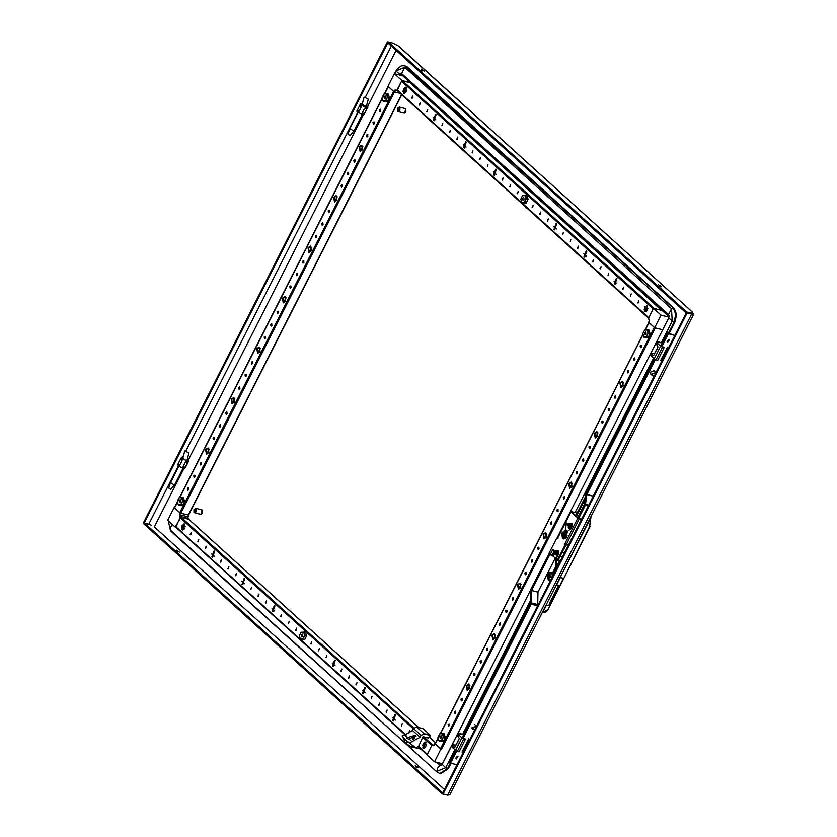 <?xml version="1.0" encoding="UTF-8"?>
<svg xmlns="http://www.w3.org/2000/svg" width="837" height="837" viewBox="0 0 837 837"><rect width="100%" height="100%" fill="white"/><g stroke="black" fill="none" stroke-linecap="round" stroke-linejoin="round"><path stroke-width="1.26" d="M645.243 311.741L644.187 309.732L644.94 306.593M647.461 306.227L645.693 309.387L646.394 311.029M654.67 327.748L648.644 322.287L649.418 320.78L648.413 318.405L653.54 308.309L661.073 315.13L654.67 327.748L662.674 329.778L655.235 327.884L441.444 749.282L435.366 743.811M645.191 306.823L646.813 305.589M669.066 316.773L662.13 310.496L653.54 308.309M668.993 317.15L661.073 315.13M193.922 509.44L193.922 512.349L195.942 508.362L193.922 509.44M194.404 512.526L196.371 508.477L194.32 512.704L200.577 514.326L202.355 513.154L201.727 509.806L195.712 508.268M194.561 512.799L196.339 511.627L196.339 508.718M524.182 199.687L523.062 200.42L522.675 198.327L523.784 197.595L524.182 199.687M528.042 199.321L527.048 195.68L525.594 195.314L526.578 198.955L528.042 199.321L526.138 203.077L523.24 203.203L521.775 202.826L520.792 199.112L521.692 202.418L524.318 202.303L526.054 198.892L525.155 195.596L522.529 195.701L520.792 199.112M522.529 195.701L525.155 195.596M526.054 198.892L524.673 202.711L526.138 203.077M524.318 202.303L521.692 202.418M301.205 634.854L302.314 634.122L302.712 636.214L301.602 636.947L301.205 634.854M306.572 635.858L305.589 632.217L304.124 631.841L305.118 635.482L306.572 635.858L304.668 639.614L301.77 639.73L300.305 639.363L299.332 635.649L300.232 638.945L302.858 638.84L304.584 635.429L303.685 632.123L301.058 632.238L299.332 635.649M304.584 635.429L303.203 639.238L304.668 639.614M302.858 638.84L300.232 638.945M301.058 632.238L303.685 632.123M184.192 466.868L184.935 467.789L182.989 466.816L184.192 466.868M182.843 458.257L186.138 460.528L187.028 460.298M185.406 467.391L184.527 468.668L183.136 468.009L183.439 467.412M184.621 468.385L184.935 467.789M187.791 462.139L186.306 461.762L186.002 462.359L187.488 462.746L188.105 461.595L181.127 457.954L181.702 457.222L183.031 457.557M181.859 459.44L180.813 458.488L180.51 459.094L181.556 460.036L182.665 459.346M184.527 468.668L179.076 466.408L177.946 464.137L179.735 465.121L182.006 460.632L180.478 459.241L178.197 463.729M178.689 465.686L177.643 464.744L177.946 464.137M187.216 459.544L188.681 460.873L188.105 461.595M179.076 466.408L177.643 464.744M185.176 467.381L187.457 462.892L185.27 462.327L182.989 466.816M185.27 462.327L186.002 462.359M185.919 461.041L186.306 461.762M183.136 468.009L182.33 468.113M188.273 461.752L185.709 466.795M179.735 465.121L179.003 465.09M181.556 460.036L182.006 460.632M181.127 457.954L180.813 458.488M170.518 530.815L168.227 520.719L170.518 530.815L437.249 772.279L440.565 773.848L448.36 768.711L445.65 767.696L442.198 764.401M440.252 763.218L441.967 764.767M402.712 74.545L401.959 75.602M669.202 333.408L674.946 322.088L676.568 314.45L674.151 308.487L407.41 67.012L404.637 65.736L401.352 65.851L397.491 68.582L395.953 70.967L401.153 75.393M585.073 499.229L576.4 516.324M451.112 763.281L448.36 768.711M551.28 578.974L548.35 580.491L547.168 574.203L549.627 571.985L552.64 572.749L555.329 567.413L555.674 558.656M552.001 577.54L552.315 574.412L553.445 574.705M553.874 573.868L552.64 572.749M552.315 574.412L549.627 571.985M362.023 104.646L366.25 106.613L368.228 99.143L364.043 97.082L368.228 99.143M353.936 130.917L350.054 135.573L347.993 134.244L349.772 128.783L353.936 130.917L362.285 114.46M360.391 106.341L359.774 105.274L361.27 106.812L360.391 106.341M366.292 106.477L362.097 104.437M362.295 103.736L360.956 103.401L360.391 104.133L360.82 106.215M360.077 104.667L359.774 105.274M356.907 110.923L357.954 111.865L358.257 111.269L357.211 110.317L356.803 111.195L358.341 112.587L363.781 114.847L367.945 107.052L366.48 105.724M362.39 114.188L363.886 114.564L364.189 113.968L362.703 113.591L361.594 114.282M360.391 104.133L365.183 107.22L365.256 108.538L366.752 108.915L364.524 108.507L362.254 112.995L364.44 113.56L366.711 109.061M365.56 107.942L367.056 108.318L366.752 108.915M365.183 107.22L367.37 107.774L367.945 107.052M359.732 105.42L357.462 109.909L358.989 111.3L361.27 106.812M358.989 111.3L358.257 111.269M358.341 112.587L357.954 111.865M361.124 105.619L361.919 105.514M364.524 108.507L365.256 108.538M362.703 113.591L362.254 112.995M367.056 108.318L367.37 107.774M668.732 339.623L667.141 341.381M667.748 342.176L669.37 339.832L667.748 342.176M578.587 518.542L585.335 505.255L586.821 494.531L593.255 496.226M577.771 517.559L584.425 504.439L585.921 493.684L654.304 358.895M667.361 347.135L668.397 348.077L674.81 335.417L667.466 332.959L661 345.712M593.266 496.174L654.21 376.043L652.63 375.823L652.473 373.647L655.978 372.611M655.957 372.58L661.722 361.218M674.81 335.417L668.365 333.785L661.941 346.445M655.319 359.512L586.831 494.5L593.276 496.142M668.365 333.785L667.466 332.959M415.947 736.497L415.037 735.461L413.258 736.633L413.112 739.301M413.509 736.769L413.635 738.841L414.817 737.952L414.441 736.382L413.509 736.769M414.357 738.119L413.52 737.742M414.378 737.899L413.447 737.387M414.263 737.481L413.258 737.271M414.294 737.355L413.614 737.073M385.501 98.086L384.392 98.818L383.995 96.715L385.104 95.983L385.501 98.086M389.362 97.72L388.368 94.079L386.914 93.702L387.897 97.343L389.362 97.72L387.458 101.476L384.56 101.591L383.095 101.225L382.122 97.51L383.022 100.806L385.648 100.702L387.374 97.291L386.474 93.995L383.848 94.1L382.122 97.51M383.848 94.1L386.474 93.995M387.374 97.291L385.993 101.099L387.458 101.476M385.648 100.702L383.022 100.806M405.746 108.873L404.669 113.11M567.653 532.531L566.565 531.453L567.643 532.437M566.262 537.636L564.033 537.657L565.488 536.109L562.977 536.82L562.307 534.372L562.736 533.619L563.144 536.486L565.666 535.994L564.745 535.157L563.699 535.868L564.138 534.602L564.776 534.843L564.389 533.546L565.247 533.891L563.699 532.813L565.31 532.05M564.138 534.602L563.217 533.776L564.107 536.768M564.619 533.65L565.341 532.635L565.843 534.749M566.011 535.178L565.121 531.924L563.699 532.813M565.666 535.199L566.534 536.433L567.015 535.481L566.147 535.261L566.199 534.215L565.979 535.157M566.534 536.433L565.666 536.214M563.217 532.656L563.594 531.851L565.54 531.767L566.199 534.215L566.597 532.604L564.86 531.035L563.019 532.478M564.033 537.657L562.297 536.078L562.537 533.431M567.695 532.887L566.597 532.604M566.565 531.453L564.86 531.035M563.657 532.803L563.385 533.587L564.776 534.843M562.516 533.368L563.385 533.587M565.718 538.076L566.503 537.333M565.09 534.278L565.268 535.115M548.109 578.325L550.631 577.342L550.003 573.983L549.26 573.795L547.482 574.967L547.66 578.074L549.888 577.153L549.26 573.795M548.967 574.998L547.733 575.113L547.858 577.174L549.041 576.285L548.967 574.998M548.58 576.452L547.743 576.076M548.601 576.243L547.68 575.72M548.486 575.825L547.482 575.615M548.517 575.689L547.837 575.406M456.332 758.908L457.954 756.564L456.332 758.908M457.316 756.355L455.726 758.123M551.688 555.182L549.7 554.68L550.38 554.314L549.093 553.142L556.26 539.018L557.934 538.317L557.965 536.726L570.761 511.491L577.875 518.082L581.506 519.39M555.318 557.934L537.992 592.094L531.547 590.451L549.679 554.701L551.813 555.245M462.327 737.334L530.292 603.372L530.637 589.635L549.229 553.267M476.535 726.275L537.636 605.831L537.992 592.094M531.547 590.451L531.192 604.188L463.269 738.067M471.388 727.866L473.198 729.508L474.778 729.728L469.724 739.699L468.678 738.747M469.735 739.709L468.448 739.374L462.045 751.992L463.049 752.84L457.002 764.777L450.547 763.135L456.646 751.124M450.547 763.135L449.647 762.319L455.631 750.517M563.625 538.63L563.06 538.484M562.202 536.852L563.364 537.145M562.443 536.266L562.182 536.789M463.74 734.551L458.163 733.683L459.074 735.231L458.299 736.738L457.389 735.189L458.163 733.683M455.977 745.014L452.524 744.784L451.76 746.29L455.537 750.433L461.93 737.815L459.074 735.231M458.299 736.738L459.325 738.401L454.972 746.981L454.418 747.221L452.524 744.784M462.411 737.156L465.477 739.207L463.761 738.778L457.358 751.396L455.537 750.433M465.477 739.207L459.084 751.825L457.358 751.396M468.448 739.374L469.348 740.201L462.945 752.808M461.93 737.815L463.761 738.778M638.704 300.703L637.867 302.952L638.704 300.703M638.715 300.703L638.139 302.942M631.171 293.881L630.334 296.131L631.171 293.881M631.182 293.881L630.606 296.12M623.638 287.06L622.561 289.173L623.638 287.06L623.073 289.299M608.562 273.417L607.997 275.666M601.029 266.595L599.951 268.708L601.029 266.595L600.464 268.844M593.496 259.773L592.418 261.897L593.496 259.773L592.931 262.023M578.43 246.13L577.352 248.254L578.43 246.13L577.865 248.38M570.886 239.309L570.321 241.558M563.353 232.487L562.788 234.737M548.287 218.844L547.45 221.094L548.287 218.844M548.287 218.855L547.722 221.094M540.754 212.023L539.677 214.146L540.754 212.023L540.189 214.272M533.211 205.201L532.144 207.325L533.211 205.201L532.656 207.45M518.145 191.558L517.067 193.682L518.145 191.558L517.58 193.807M510.612 184.736L509.775 186.986L510.612 184.736M510.612 184.747L510.047 186.986M503.079 177.915L502.001 180.039L503.079 177.915L502.514 180.164M488.002 164.272L487.437 166.521M480.469 157.45L479.392 159.574L480.469 157.45L479.904 159.7M472.936 150.629L472.099 152.878L472.936 150.629M472.936 150.639L472.371 152.878M457.87 136.996L456.793 139.109L457.87 136.996L457.305 139.235M450.327 130.174L449.49 132.413L450.327 130.174M450.337 130.174L449.762 132.413M442.794 123.353L441.957 125.602L442.794 123.353M442.804 123.353L442.229 125.592M427.728 109.71L426.65 111.823L427.728 109.71L427.163 111.949M420.195 102.888L419.117 105.002L420.195 102.888L419.63 105.127M411.814 97.73L412.651 96.067L412.086 98.306M647.116 305.808L646.499 305.463L644.291 311.354L644.908 311.699L647.116 305.808M645.181 311.73L646.75 305.557M616.974 278.522L616.356 278.187L614.159 284.067L614.776 284.413L616.974 278.522M615.038 284.454L616.607 278.271M586.831 251.236L586.214 250.901L584.017 256.792L584.634 257.126L586.831 251.236M584.896 257.168L586.465 250.985M556.689 223.95L556.071 223.615L553.874 229.505L554.492 229.84L556.689 223.95M554.753 229.882L556.323 223.709M496.414 169.377L495.797 169.043L493.6 174.933L494.207 175.268L496.414 169.377M494.479 175.31L496.048 169.137M466.272 142.102L465.654 141.756L463.457 147.647L464.075 147.982L466.272 142.102M464.336 148.023L465.906 141.851M436.129 114.815L435.512 114.47L433.315 120.361L433.932 120.695L436.129 114.815M434.194 120.737L435.763 114.564M405.987 87.529L405.37 87.194L403.172 93.074L403.79 93.42L405.987 87.529M404.051 93.451L405.621 87.278M521.817 202.836L648.748 317.746L653.205 308.968L401.54 81.137L397.083 89.915L521.765 202.795M401.54 81.137L402.43 80.624L410.193 82.79M661.753 310.443L654.095 308.455L402.43 80.624M648.748 317.746L648.801 318.447M397.303 90.72L397.083 89.915M614.975 284.423L614.41 283.91M584.833 257.137L584.268 256.624M554.69 229.851L554.125 229.338M494.416 175.278L493.851 174.766M464.273 147.992L463.708 147.479M434.131 120.706L433.566 120.193M439.885 736.455L440.994 735.723L441.392 737.826L440.272 738.558L439.885 736.455M445.253 737.46L444.259 733.819L442.804 733.453L443.788 737.083L445.253 737.46L443.348 741.216L440.45 741.341L438.986 740.965L438.013 737.251L438.902 740.546L441.538 740.442L443.265 737.031L442.365 733.735L439.739 733.84L438.013 737.251M443.265 737.031L441.884 740.85L443.348 741.216M441.538 740.442L438.902 740.546M439.739 733.84L442.365 733.735M555.308 554.941L557.829 553.958L557.201 550.6L556.459 550.411L554.68 551.583L554.868 554.69L557.097 553.77L556.459 550.411M556.166 551.614L554.941 551.729L555.057 553.791L555.36 553.069L555.988 553.414L556.166 551.614M555.778 553.069L554.941 552.692M555.81 552.859L554.879 552.336M555.695 552.441L554.69 552.232M555.716 552.305L555.036 552.022M402.932 91.338L404.125 93.462M403.068 91.453L403.727 88.46M406.332 87.948L404.574 91.107L405.265 92.75M188.377 514.954L180.74 513.269L394.52 91.871L400.076 93.284L393.965 91.735L387.929 86.274L394.332 73.656L402.932 75.843L410.36 82.873M397.209 90.689L401.865 80.478L410.465 82.664M401.865 80.478L394.332 73.656M397.449 90.909L394.729 90.218L393.965 91.735M394.729 90.218L395.619 89.632L396.748 90.574M405.683 87.31L403.978 88.68M577.404 517.224L577.959 517.193M179.578 552.221L176.293 550.076L179.578 552.221M421.157 69.094L424.453 71.239L421.157 69.094M415.215 765.531L418.5 767.675L415.215 765.531M661.617 286.777L658.332 284.622L661.617 286.777M442.731 792.932L442.177 793.936L446.843 794.962M442.177 793.936L143.849 523.868L144.362 522.863L151.298 525.259M415.748 766.922L416.575 767.341M178.532 551.845L177.706 551.426M442.689 792.921L144.362 522.863M686.214 313.007L387.845 42.928L388.358 41.923L392.919 43.074L398.318 45.899L692.461 312.075L693.528 314.398L687.062 313.059L443.066 793.999L442.47 793.455L686.466 312.515L687.062 313.059M388.358 41.923L686.685 311.981L691.247 313.143L692.189 311.939L691.08 313.708M659.744 285.972L660.571 286.4M422.528 70.904L421.702 70.486M553.288 573.335L556.187 567.632L556.584 559.922M692.534 313.164L691.676 312.944L692.481 313.865L690.975 313.666L691.582 314.21L447.586 795.15L443.066 793.999M691.247 313.143L690.975 313.666L686.466 312.515M447.586 795.15L449.804 794.794L693.528 314.398M144.079 523.334L388.075 42.394L387.468 41.85L143.472 522.79L144.121 523.345M388.284 42.059L387.468 41.85M398.768 46.307L398.318 45.899M686.173 312.996L686.685 311.981M555.329 567.413L556.187 567.632M470.352 721.515L468.375 723.105L468.469 725.219M473.198 729.508L473.041 727.332L476.546 726.286M647.901 371.534L647.807 369.42L649.774 367.83M655.769 372.36L653.959 370.718L650.673 372.015L650.82 374.181L652.63 375.823M568.878 528.189L571.399 527.205L570.771 523.857L570.028 523.669L568.25 524.841L568.438 527.948L570.667 527.017L570.028 523.669M569.735 524.872L568.25 525.479L568.626 527.048L568.93 526.316L569.558 526.661L569.735 524.872M569.348 526.327L568.511 525.95M569.38 526.117L568.449 525.594M569.265 525.699L568.25 525.479M569.286 525.563L568.605 525.28M409.712 730.408L408.864 732.657L409.712 730.408M409.712 730.419L409.147 732.657M402.168 723.587L401.603 725.836M387.102 709.943L386.024 712.067L387.102 709.943L386.537 712.193M379.569 703.122L378.491 705.246L379.569 703.122L379.004 705.371M372.036 696.3L371.189 698.55L372.036 696.3M372.036 696.311L371.471 698.55M356.96 682.657L355.882 684.781L356.96 682.657L356.395 684.907M349.427 675.836L348.349 677.96L349.427 675.836L348.862 678.085M341.894 669.025L340.816 671.138L341.894 669.025L341.329 671.264M326.817 655.381L325.98 657.62L326.817 655.381M326.828 655.381L326.252 657.62M319.284 648.56L318.447 650.809L319.284 648.56M319.295 648.56L318.719 650.799M311.751 641.738L310.673 643.852L311.751 641.738L311.186 643.977M296.685 628.095L295.607 630.209L296.685 628.095L296.12 630.334M289.142 621.274L288.577 623.513M281.609 614.452L280.531 616.566L281.609 614.452L281.044 616.691M266.543 600.809L265.465 602.922L266.543 600.809L265.978 603.058M259.01 593.988L257.932 596.101L259.01 593.988L258.445 596.237M251.466 587.166L250.901 589.415M236.4 573.523L235.323 575.647L236.4 573.523L235.835 575.772M228.867 566.701L227.79 568.825L228.867 566.701L228.302 568.951M221.334 559.88L220.257 562.004L221.334 559.88L220.769 562.129M206.258 546.237L205.18 548.361L206.258 546.237L205.693 548.486M198.725 539.415L197.888 541.665L198.725 539.415M198.735 539.426L198.16 541.665M190.355 534.257L191.192 532.594L190.114 534.717L191.192 532.594L190.627 534.843M425.646 742.335L425.029 742L422.831 747.891L423.449 748.226L425.646 742.335M423.71 748.268L425.28 742.095M395.503 715.049L394.886 714.714L392.689 720.605L393.306 720.939L395.503 715.049M393.568 720.981L395.137 714.808M365.371 687.763L364.754 687.428L362.547 693.318L363.164 693.653L365.371 687.763M363.436 693.695L365.005 687.522M335.229 660.487L334.612 660.142L332.415 666.032L333.032 666.367L335.229 660.487M333.293 666.409L334.863 660.236M274.944 605.915L274.327 605.58L272.13 611.46L272.747 611.805L274.944 605.915M273.008 611.847L274.578 605.664M244.802 578.629L244.195 578.294L241.987 584.184L242.604 584.519L244.802 578.629M242.866 584.561L244.446 578.377M214.67 551.342L214.052 551.008L211.845 556.898L212.462 557.233L214.67 551.342M212.734 557.275L214.303 551.102M184.527 524.056L183.91 523.721L181.713 529.612L182.33 529.947L184.527 524.056M182.592 529.988L184.161 523.816M418.249 746.091L427.288 754.273L431.746 745.495L422.695 737.313M418.845 727.635L188.44 519.055L180.959 517.151L175.613 526.452L300.295 639.322M435.177 743.758L440.89 749.136L434.487 761.754L426.954 754.932L432.07 744.836L434.016 745.338L432.635 744.982L423.595 736.801M427.288 754.273L427.33 754.984M175.843 527.247L175.613 526.452M393.505 720.95L392.94 720.437M363.373 693.664L362.808 693.151M333.231 666.378L332.666 665.865M272.946 611.816L272.381 611.303M242.814 584.529L242.238 584.017M212.671 557.243L212.106 556.731M457.766 742.22L458.09 740.881M458.09 740.86L457.703 742.419M646.216 334.099L645.097 334.831L644.71 332.728L645.819 331.996L646.216 334.099M650.077 333.733L649.083 330.092L647.629 329.715L648.612 333.356L650.077 333.733L648.173 337.489L645.275 337.604L643.81 337.238L642.816 333.597L643.726 336.819L646.363 336.715L648.089 333.304L647.189 330.008L644.563 330.113L642.837 333.524M644.563 330.113L647.189 330.008M648.089 333.304L646.708 337.123L648.173 337.489M646.363 336.715L643.726 336.819M188.681 489.519L188.346 487.762L187.415 488.379L187.739 490.137L188.681 489.519M188.587 487.898L188.022 490.137M195.073 476.902L194.749 475.144L193.807 475.761L194.142 477.519L195.073 476.902M194.99 475.28L194.414 477.519M201.476 464.284L201.152 462.526L200.21 463.143L200.545 464.901L201.476 464.284M201.393 462.662L200.817 464.901M214.282 439.059L213.948 437.291L213.016 437.908L213.341 439.676L214.282 439.059M214.188 437.427L213.623 439.666M220.675 426.441L220.351 424.673L219.409 425.29L219.744 427.058L220.675 426.441M220.591 424.809L220.016 427.048M227.078 413.823L226.754 412.066L225.812 412.672L226.147 414.441L227.078 413.823M226.994 412.191L226.419 414.441M239.884 388.588L239.549 386.83L238.618 387.447L238.943 389.205L239.884 388.588M239.79 386.966L239.225 389.205M246.287 375.97L245.952 374.212L245.021 374.83L245.346 376.587L246.287 375.97M246.193 374.348L245.628 376.587M252.68 363.352L252.355 361.594L251.414 362.212L251.749 363.969L252.68 363.352M252.596 361.73L252.021 363.969M265.486 338.127L265.151 336.359L264.22 336.976L264.555 338.734L265.486 338.127M265.392 336.495L264.827 338.734M271.889 325.509L271.554 323.741L270.623 324.358L270.947 326.127L271.889 325.509M271.795 323.877L271.23 326.116M278.282 312.892L277.957 311.134L277.016 311.741L277.35 313.509L278.282 312.892M278.198 311.259L277.622 313.509M291.088 287.656L290.753 285.898L289.822 286.516L290.157 288.273L291.088 287.656M290.994 286.034L290.429 288.273M297.491 275.038L297.156 273.28L296.225 273.898L296.549 275.655L297.491 275.038M297.397 273.417L296.832 275.655M303.894 262.42L303.559 260.663L302.628 261.28L302.952 263.038L303.894 262.42M303.8 260.799L303.235 263.038M316.689 237.195L316.365 235.427L315.423 236.044L315.758 237.802L316.689 237.195M316.606 235.563L316.03 237.802M323.092 224.578L322.758 222.809L321.827 223.427L322.161 225.195L323.092 224.578M322.998 222.945L322.433 225.184M329.496 211.96L329.161 210.192L328.23 210.809L328.554 212.577L329.496 211.96M329.401 210.328L328.836 212.567M342.291 186.724L341.967 184.967L341.025 185.584L341.36 187.342L342.291 186.724M342.207 185.092L341.632 187.342M348.694 174.106L348.359 172.349L347.428 172.966L347.763 174.724L348.694 174.106M348.6 172.485L348.035 174.724M355.097 161.489L354.762 159.731L353.831 160.348L354.156 162.106L355.097 161.489M355.003 159.867L354.438 162.106M367.893 136.264L367.569 134.495L366.627 135.113L366.962 136.87L367.893 136.264M367.809 134.631L367.234 136.87M374.296 123.646L373.972 121.878L373.03 122.495L373.365 124.263L374.296 123.646M374.212 122.014L373.637 124.253M380.699 111.028L380.364 109.26L379.433 109.877L379.768 111.645L380.699 111.028M380.605 109.396L380.04 111.635M208.905 452.597L208.036 447.983L205.588 449.595L206.457 454.209L208.905 452.597M206.718 454.25L206.101 449.731L208.287 448.077M234.506 402.137L233.638 397.523L231.19 399.134L232.058 403.748L234.506 402.137M232.32 403.79L231.703 399.259L233.889 397.606M260.108 351.666L259.24 347.052L256.792 348.663L257.66 353.277L260.108 351.666M260.433 348.297L257.922 353.319L257.315 348.799L259.491 347.146M285.71 301.205L284.842 296.591L282.393 298.202L283.262 302.816L285.71 301.205M283.523 302.858L282.916 298.328L285.093 296.675M311.312 250.734L310.454 246.12L307.995 247.731L308.863 252.345L311.312 250.734M309.125 252.387L308.518 247.867L310.705 246.214M336.913 200.273L336.055 195.659L333.607 197.27L334.465 201.884L336.913 200.273M334.737 201.926L334.12 197.396L336.307 195.743M362.526 149.802L361.657 145.188L359.209 146.799L360.067 151.413L362.526 149.802M360.339 151.455L359.722 146.935L361.908 145.282M177.517 502.158L174.535 508.028L180.74 513.269M179.788 512.767L393.568 91.379L388.326 86.629L384.685 93.796M362.798 146.318L360.224 151.403M337.196 196.789L334.622 201.863M311.594 247.25L309.02 252.335M285.992 297.721L283.419 302.795M260.391 348.182L257.817 353.266M234.789 398.653L232.215 403.727M209.187 449.113L206.613 454.198M206.687 454.24L209.229 449.228M232.288 403.769L234.831 398.757M283.492 302.837L286.034 297.826M309.094 252.376L311.636 247.365M334.695 201.905L337.238 196.894M360.297 151.434L362.839 146.433M407.535 737.617L415.434 735.21L409.272 739.186L406.97 738.579L407.535 737.617L404.637 734.991L402.105 735.974L407.87 742.084L403.12 737.292M414.702 735.43L415.372 735.148M423.857 733.63L430.302 735.273L424.526 734.185L416.648 727.071L413.53 728.462L412.515 730.439L404.637 734.991M424.349 733.986L421.063 735.284L420.059 737.261L409.638 742.796L414.754 747.253L420.551 748.843M430.302 735.273L423.072 728.724L416.627 727.081M418.364 746.866L423.03 736.654L428.408 738.025L430.333 735.66M415.215 747.483L408.236 741.927M415.047 747.629L420.865 749.125L414.409 747.336L409.638 742.796M403.005 737.679L405.296 742.743L407.87 742.084M407.054 744.124L410.475 746.478L413.112 746.206M413.52 746.562L410.475 746.478M416.68 748.058L411.49 746.991M656.449 350.609L658.008 346.79L656.072 343.578L656.836 342.061L657.746 343.609L656.982 345.126M656.752 349.28L656.375 350.797M558.07 586.517L549.145 604.115L558.07 586.517L559.451 585.607L556.657 584.896L560.382 577.572L563.824 578.315L589.698 526.473L590.462 518.27L560.131 577.342L563.385 578.336L547.764 609.974L545.902 611.931L543.119 612.234M559.451 585.607L549.208 605.789L546.415 605.078L543.161 611.502L544.238 611.774L547.325 609.995M555.308 571.022L554.732 570.499L555.308 571.022M542.491 612.088L543.161 611.502M556.657 584.896L555.862 585.733M546.707 603.78L546.415 605.078M549.208 605.789L549.145 604.115M565.822 531.275L566.063 529.957M564.19 537.689L563.521 538.84M560.141 556.218L562.516 556.825L560.131 556.228M562.171 552.211L564.556 552.807M559.315 561.219L556.124 567.496M555.213 571.221L554.628 570.688M590.462 518.27L590.734 517.015M566.105 543.924L565.017 546.08M563.719 549.156L566.869 544.155M559.807 562.171L558.446 559.545M559.963 561.857L558.614 559.231M564.504 548.831L564.075 548.444M449.385 725.533L449.061 723.775L448.119 724.392L448.454 726.15L449.385 725.533M449.302 723.911L448.726 726.15M455.788 712.915L455.464 711.157L454.522 711.774L454.857 713.532L455.788 712.915M455.705 711.293L455.129 713.532M462.191 700.297L461.857 698.539L460.925 699.157L461.26 700.914L462.191 700.297M462.097 698.675L461.532 700.914M474.987 675.072L474.663 673.304L473.721 673.921L474.056 675.689L474.987 675.072M474.903 673.44L474.328 675.679M481.39 662.454L481.066 660.686L480.124 661.303L480.459 663.071L481.39 662.454M481.306 660.822L480.731 663.061M487.793 649.836L487.458 648.079L486.527 648.685L486.862 650.454L487.793 649.836M487.699 648.204L487.134 650.454M500.599 624.601L500.264 622.843L499.333 623.46L499.658 625.218L500.599 624.601M500.505 622.979L499.94 625.218M506.992 611.983L506.667 610.225L505.726 610.843L506.061 612.6L506.992 611.983M506.908 610.361L506.333 612.6M513.395 599.365L513.071 597.608L512.129 598.225L512.464 599.983L513.395 599.365M513.311 597.744L512.736 599.983M526.201 574.14L525.866 572.372L524.935 572.989L525.259 574.757L526.201 574.14M526.107 572.508L525.542 574.747M532.594 561.522L532.269 559.754L531.328 560.371L531.662 562.14L532.594 561.522M532.51 559.89L531.934 562.129M538.997 548.905L538.672 547.147L537.731 547.754L538.065 549.522L538.997 548.905M538.913 547.272L538.337 549.522M551.803 523.669L551.468 521.911L550.537 522.529L550.861 524.286L551.803 523.669M551.709 522.047L551.144 524.286M558.206 511.051L557.871 509.294L556.94 509.911L557.264 511.669L558.206 511.051M558.112 509.43L557.547 511.669M564.598 498.433L564.274 496.676L563.332 497.293L563.667 499.051L564.598 498.433M564.515 496.812L563.939 499.051M577.404 473.208L577.07 471.44L576.138 472.058L576.473 473.815L577.404 473.208M577.31 471.576L576.745 473.815M583.807 460.591L583.473 458.822L582.542 459.44L582.866 461.208L583.807 460.591M583.713 458.958L583.148 461.197M590.2 447.973L589.876 446.215L588.934 446.822L589.269 448.59L590.2 447.973M590.116 446.341L589.541 448.58M603.006 422.737L602.671 420.98L601.74 421.597L602.075 423.355L603.006 422.737M602.912 421.116L602.347 423.355M609.409 410.12L609.074 408.362L608.143 408.979L608.468 410.737L609.409 410.12M609.315 408.498L608.75 410.737M615.812 397.502L615.477 395.744L614.546 396.361L614.871 398.119L615.812 397.502M615.718 395.88L615.153 398.119M628.608 372.277L628.284 370.509L627.342 371.126L627.677 372.883L628.608 372.277M628.524 370.645L627.949 372.883M635.011 359.659L634.676 357.891L633.745 358.508L634.08 360.276L635.011 359.659M634.917 358.027L634.352 360.266M641.414 347.041L641.079 345.273L640.148 345.89L640.472 347.658L641.414 347.041M641.32 345.409L640.755 347.648M469.62 688.61L468.751 683.996L466.303 685.608L467.172 690.222L469.62 688.61M469.934 685.241L467.433 690.263L466.816 685.744L469.002 684.091M495.222 638.15L494.353 633.536L491.905 635.147L492.773 639.761L495.222 638.15M493.035 639.803L492.418 635.273L494.604 633.619M520.823 587.679L519.955 583.065L517.507 584.676L518.375 589.29L520.823 587.679M518.637 589.332L518.019 584.812L520.206 583.159M546.425 537.218L545.557 532.604L543.108 534.215L543.977 538.829L546.425 537.218M544.238 538.871L543.621 534.341L545.808 532.688M572.027 486.747L571.158 482.133L568.71 483.744L569.578 488.358L572.027 486.747M569.84 488.4L569.223 483.88L571.409 482.227M597.628 436.286L596.76 431.672L594.312 433.284L595.18 437.897L597.628 436.286M595.442 437.939L594.835 433.409L597.011 431.756M623.23 385.815L622.372 381.201L619.914 382.812L620.782 387.426L623.23 385.815M621.044 387.468L620.437 382.948L622.623 381.295M440.492 748.78L654.283 327.393L649.041 322.643L645.4 329.809M440.89 749.136L441.444 749.282M623.513 382.331L620.939 387.416M597.911 432.802L595.337 437.877M572.309 483.263L569.735 488.348M546.707 533.734L544.134 538.808M521.106 584.195L518.532 589.279M495.504 634.666L492.92 639.74M469.892 685.126L467.318 690.211M493.003 639.782L495.546 634.77M518.605 589.321L521.148 584.31M544.207 538.85L546.749 533.839M569.809 488.389L572.351 483.378M595.41 437.918L597.953 432.907M621.012 387.458L623.555 382.446M184.778 450.913L182.801 458.383L186.107 460.507L186.986 460.465L188.963 452.963L184.778 450.913L188.963 452.963M178.846 466.199L170.507 482.625L173.803 484.759L174.671 484.738L183.021 468.281M170.507 482.625L168.729 488.065L170.79 489.394L174.671 484.738M181.765 525.929L184.224 523.847M184.872 524.485L183.104 527.634L183.973 529.413M174.462 507.745L180.175 513.123L188.534 515.09M175.739 527.226L180.405 517.015L188.89 519.4M182.654 529.988L181.462 527.718M181.817 528.042L181.88 526.023M175.278 527.111L167.745 520.29L174.148 507.672M180.405 517.015L179.495 516.199L179.411 514.64L188.001 516.827L188.775 515.31M188.001 516.827L188.095 518.385L179.495 516.199M188.995 519.202L188.095 518.385M179.411 514.64L180.175 513.123M179.17 500.442L180.279 499.71L180.677 501.813L179.568 502.545L179.17 500.442M184.538 501.447L183.554 497.806L182.089 497.44L183.083 501.07L184.538 501.447L182.633 505.203L179.735 505.328L178.271 504.952L177.298 501.237L178.197 504.533L180.823 504.429L182.55 501.018L181.65 497.722L179.024 497.827L177.298 501.237M182.55 501.018L181.169 504.837L182.633 505.203M180.823 504.429L178.197 504.533M179.024 497.827L181.65 497.722M397.47 108.235L397.47 111.143L399.49 107.157L397.47 108.235M397.952 111.321L399.919 107.272L397.857 111.499L404.114 113.121L405.893 111.949L405.265 108.601L399.249 107.063M398.098 111.593L399.877 110.421L399.877 107.513M662.402 342.929L656.836 342.061M654.66 353.392L651.207 353.162L650.443 354.679L654.21 358.822L660.613 346.204L657.746 343.609M656.773 349.228L653.655 355.369L653.101 355.599L651.207 353.162M661.084 345.535L664.159 347.596L662.444 347.156L656.041 359.774L654.21 358.822M664.159 347.596L657.756 360.213L656.041 359.774M667.12 347.763L660.728 360.381L661.628 361.197L668.031 348.579L667.12 347.763L668.418 348.087M660.613 346.204L662.444 347.156M425.991 742.754L424.233 745.913L425.091 747.692M425.342 742.126L423.606 743.162L422.591 745.547M422.926 745.851L423.899 748.268M434.487 761.754L442.491 763.794M432.07 744.836L433.2 745.777L434.863 743.685M202.209 510.078L201.131 514.316M568.585 524.318L571.922 523.251M570.049 529.465L571.849 526.546L572.037 523.585L567.999 523.868L567.549 524.757L570.049 529.465L571.127 528.189M565.519 529.8L561.794 533.023L562.506 538.411L563.406 538.892L567.371 531.485L565.519 529.8L566.314 522.884L571.891 527.938L567.371 531.485M563.73 538.955L562.401 533.274L566.042 529.947M570.761 511.491L576.358 512.788L571.545 511.888L578.524 518.239M568.71 544.625L565.362 543.527M565.32 543.663L565.048 546.54L557.881 560.675L555.946 559.346L558.216 554.889L558.415 550.872L554.376 550.673L552.022 555.349L550.38 554.303L552.797 549.532L558.216 554.889M564.682 543.506L564.4 546.383L557.233 560.508M555.778 558.352L552.022 555.349M564.912 544.207L564.264 544.05M565.048 546.54L564.4 546.383M565.299 543.652L564.661 543.485M578.89 518.427L581.642 519.128M575.594 515.592L576.808 513.196M558.425 552.389L556.396 550.401M555.119 550.945L558.457 551.196M552.682 555.663L554.439 552.19M568.218 527.697L571.022 528.304M572.173 524.517L569.61 523.648M570.185 529.361L567.988 525.542M646.038 310.6L646.603 311.123M647.346 310.108L645.798 308.717M646.415 307.242L647.838 308.529M437.249 772.279L170.089 529.905L170.769 526.755L172.443 524.537M454.763 749.743L445.65 767.696L436.83 771.369L437.51 768.22L439.812 765.489L441.716 765.06M436.171 762.183L439.812 765.489L442.135 764.516L530.355 590.629L441.727 765.133M439.76 773.639L447.554 768.512L450.369 762.967M439.446 763.02L441.748 765.028M407.41 67.012L404.784 67.295L401.791 73.185L399.103 74.87M674.151 308.487L671.525 308.769L404.784 67.295L395.953 70.967L394.562 73.719L395.974 70.904M388.106 86.431L384.361 93.807L388.096 86.42M382.227 98.023L179.536 497.544L382.227 98.002M177.402 501.75L174.378 507.724L177.402 501.729M402.346 74.211L401.373 74.964L402.178 75.163M674.946 322.088L672.237 321.073L671.525 308.769L668.533 314.649L402.22 74.095L668.962 315.559M668.397 333.199L674.141 321.889L675.762 314.241L673.346 308.278L404.637 65.736M661.303 342.636L672.237 321.073L668.721 317.893L668.533 314.649L668.773 317.778M668.721 317.893L556.595 538.871L668.721 317.893M653.446 358.121L575.134 512.474M530.302 600.84L462.62 734.248M585.366 496.854L575.783 515.759M585.607 504.366L588.725 505.161M585.335 505.255L588.296 506.008M564.431 537.752L565.477 538.39M567.287 531.286L566.063 531.338M531.537 590.493L537.982 592.125M537.929 604.628L531.485 602.985M537.636 605.831L531.192 604.188M453.434 746.332L452.671 747.849M616.754 283.523L614.023 281.044M586.611 256.237L583.881 253.768M556.469 228.951L553.738 226.482M496.195 174.378L493.464 171.909M466.052 147.103L463.321 144.623M435.91 119.817L433.179 117.337M661.575 310.349L409.9 82.528M433.158 117.421L435.868 119.869M463.3 144.707L466.01 147.155M493.443 171.993L496.142 174.441M553.728 226.565L556.427 229.014M583.86 253.852L586.57 256.3M614.002 281.138L616.702 283.576M412.735 97.73L412.107 97.155M405.296 88.963L406.719 90.25M404.909 92.332L405.485 92.844M406.227 91.829L404.679 90.438M444.478 789.5L154.322 526.839L444.468 789.5M691.676 312.954L691.268 313.76M154.332 526.839L183.92 468.511M188.074 460.329L363.404 114.742M367.506 106.655L396.068 50.366M391.308 46.056L365.382 97.165M362.567 102.71L362.076 103.683M357.807 112.106L185.919 450.913M183.585 455.516L182.602 457.452M178.375 465.77L148.84 523.993M395.294 720.05L392.553 717.581M365.152 692.764L362.421 690.295M335.009 665.488L332.279 663.009M274.724 610.916L271.994 608.436M244.592 583.63L241.851 581.16M214.45 556.343L211.719 553.874M300.357 639.374L406.112 735.116M180.07 517.674L413.332 728.839M435.638 742.837L429.507 737.282M180.959 517.151L413.834 727.97M211.698 553.958L214.398 556.406M241.841 581.244L244.54 583.692M271.973 608.53L274.682 610.968M332.258 663.092L334.957 665.541M362.4 690.379L365.099 692.827M392.543 717.665L395.242 720.113M382.342 98.431L179.861 497.523M188.21 515.173L401.561 94.633M420.059 737.261L412.515 730.439M412.17 741.812L409.272 739.186M421.063 735.284L413.53 728.462M544.238 611.774L542.47 612.14M589.698 526.473L590.974 517.371M643.046 334.444L440.576 733.536M438.232 738.171L435.25 744.041M183.826 525.49L185.249 526.776M183.449 528.858L184.014 529.371M184.757 528.367L183.219 526.965M191.265 534.257L190.637 533.692M652.117 354.71L651.353 356.227M424.955 743.769L426.378 745.056M425.876 746.646L424.338 745.244M424.568 747.138L425.144 747.65M565.08 543.307L577.875 518.082M570.949 511.805L558.143 537.04M564.975 544.081L564.326 543.924M579.34 518.846L566.544 544.071M554.324 553.498L553.1 555.925M552.797 549.532L554.376 550.673M550.265 580.983L548.35 580.491M362.065 104.562L364.043 97.082M349.772 128.783L358.1 112.367M415.759 735.639L415.037 735.461M565.257 538.536L564.305 537.72M567.183 531.045L565.938 531.307M459.346 733.421L463.74 734.53M410.078 82.622L661.68 310.381M648.518 318.196L397.125 90.626M398.59 46.045L692.461 312.075M474.527 724.403L476.326 726.035M188.618 519.149L418.95 727.656M429.527 737.24L435.658 742.796M427.058 754.733L418.019 746.541M405.38 735.116L175.665 527.153M401.75 94.811L188.503 515.163M174.42 507.818L177.434 501.876M179.641 497.534L382.258 98.149M384.465 93.807L388.169 86.493M407.232 744.271L405.401 742.827M416.648 727.071L423.02 728.692M590.137 526.452L547.764 609.974M435.135 743.831L438.149 737.889M440.356 733.547L642.973 334.162M645.181 329.82L648.884 322.507M658.018 341.799L662.412 342.919M558.415 550.872L558.164 553.519L555.59 558.729"/></g></svg>
